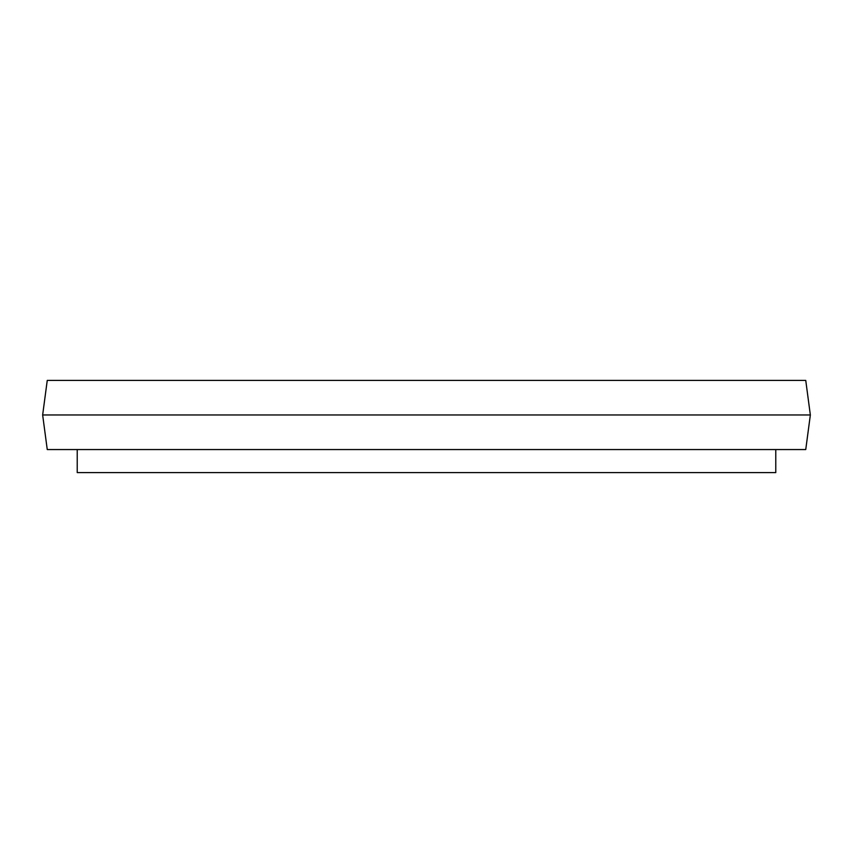 <?xml version="1.0" encoding="UTF-8"?>
<svg xmlns="http://www.w3.org/2000/svg" width="853" height="853" viewBox="0 0 853 853"><rect width="100%" height="100%" fill="white"/><g stroke="black" fill="none" stroke-linecap="round" stroke-linejoin="round"><path stroke-width="1.28" d="M805.744 380.395L47.256 380.395L42.65 414.974L810.35 414.974L805.744 380.395M810.35 414.974L805.744 449.552L47.256 449.552L42.65 414.974M77.228 449.552L77.228 472.605L775.772 472.605L775.772 449.552"/></g></svg>
